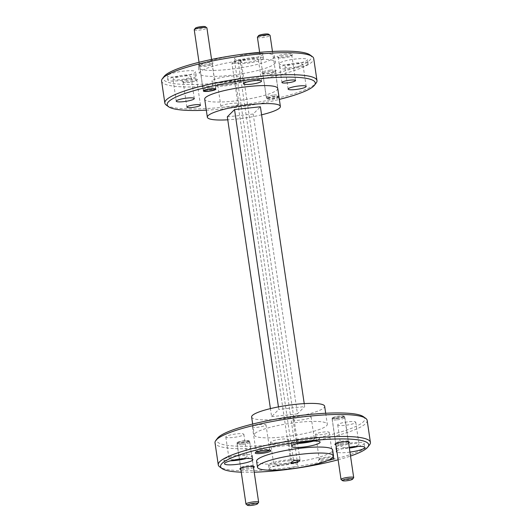 <?xml version="1.0" encoding="UTF-8"?>
<svg xmlns="http://www.w3.org/2000/svg" width="532" height="532" viewBox="0 0 532 532"><rect width="100%" height="100%" fill="white"/><g stroke="black" fill="none" stroke-linecap="round" stroke-linejoin="round"><path stroke-width="0.4" stroke-dasharray="2.66 2" d="M277.717 88.425A36.907 6.284 -8.4 0 1 277.012 89.941A36.907 6.284 -8.4 0 1 238.037 100.595A36.907 6.284 -8.4 0 1 204.694 99.205M285.052 66.726A9.124 1.556 171.6 0 0 284.879 67.105A9.124 1.556 171.6 0 0 293.125 67.451A9.124 1.556 171.6 0 0 302.755 64.811A9.124 1.556 171.6 0 0 302.934 64.439A9.124 1.556 171.6 0 0 294.688 64.093A9.124 1.556 171.6 0 0 285.052 66.726M240.378 61.439A9.124 1.556 171.6 0 0 240.205 61.812A9.124 1.556 171.6 0 0 248.444 62.158A9.124 1.556 171.6 0 0 258.08 59.524A9.124 1.556 171.6 0 0 258.259 59.145A9.124 1.556 171.6 0 0 250.013 58.806A9.124 1.556 171.6 0 0 240.378 61.439M173.159 78.842A9.124 1.556 171.6 0 0 172.986 79.215A9.124 1.556 171.6 0 0 181.232 79.561A9.124 1.556 171.6 0 0 190.868 76.927A9.124 1.556 171.6 0 0 191.041 76.548A9.124 1.556 171.6 0 0 182.795 76.202A9.124 1.556 171.6 0 0 173.159 78.842M217.834 84.129A9.124 1.556 171.6 0 0 217.661 84.508A9.124 1.556 171.6 0 0 225.907 84.847A9.124 1.556 171.6 0 0 235.543 82.214A9.124 1.556 171.6 0 0 235.716 81.842A9.124 1.556 171.6 0 0 227.47 81.496A9.124 1.556 171.6 0 0 217.834 84.129M238.788 104.206A9.124 1.556 -8.4 0 1 229.152 106.839A9.124 1.556 -8.4 0 1 220.906 106.493A9.124 1.556 -8.4 0 1 221.086 106.121A9.124 1.556 -8.4 0 1 230.722 103.481A9.124 1.556 -8.4 0 1 238.961 103.826A9.124 1.556 -8.4 0 1 238.788 104.206M262.988 73.23A6.304 1.077 171.6 0 0 262.868 73.489A6.304 1.077 171.6 0 0 262.988 73.662A6.304 1.077 171.6 0 0 267.875 73.808A6.304 1.077 171.6 0 0 275.224 71.906A6.304 1.077 171.6 0 0 275.277 71.847A6.304 1.077 171.6 0 0 275.343 71.647A6.304 1.077 171.6 0 0 270.342 71.328A6.304 1.077 171.6 0 0 262.988 73.23M278.961 96.837A6.304 1.077 -8.4 0 1 278.914 96.891A6.304 1.077 -8.4 0 1 272.258 98.713A6.304 1.077 -8.4 0 1 266.559 98.473A6.304 1.077 -8.4 0 1 266.678 98.221A6.304 1.077 -8.4 0 1 272.776 96.472A6.304 1.077 -8.4 0 1 278.908 96.458M278.382 57.243A6.869 1.17 171.6 0 0 278.249 57.529A6.869 1.17 171.6 0 0 278.382 57.709A6.869 1.17 171.6 0 0 283.702 57.875A6.869 1.17 171.6 0 0 291.709 55.8A6.869 1.17 171.6 0 0 291.769 55.734A6.869 1.17 171.6 0 0 291.842 55.521A6.869 1.17 171.6 0 0 286.389 55.168A6.869 1.17 171.6 0 0 278.382 57.243M199.813 65.749A6.304 1.077 171.6 0 0 199.686 66.008A6.304 1.077 171.6 0 0 199.813 66.181A6.304 1.077 171.6 0 0 205.924 66.174A6.304 1.077 171.6 0 0 212.042 64.425A6.304 1.077 171.6 0 0 212.095 64.365A6.304 1.077 171.6 0 0 212.162 64.166A6.304 1.077 171.6 0 0 206.469 63.926A6.304 1.077 171.6 0 0 199.813 65.749M183.327 81.855A6.869 1.17 171.6 0 0 183.194 82.141A6.869 1.17 171.6 0 0 183.327 82.32A6.869 1.17 171.6 0 0 188.647 82.487A6.869 1.17 171.6 0 0 196.654 80.412A6.869 1.17 171.6 0 0 196.714 80.345A6.869 1.17 171.6 0 0 196.78 80.133A6.869 1.17 171.6 0 0 191.327 79.78A6.869 1.17 171.6 0 0 183.327 81.855M166.317 105.117A76.894 13.101 171.6 0 0 240.916 105.05A76.894 13.101 171.6 0 0 315.503 83.743A76.894 13.101 171.6 0 0 316.168 82.992M270.389 70.131A7.328 1.25 171.6 0 0 261.85 72.837A7.328 1.25 171.6 0 0 267.53 73.01A7.328 1.25 171.6 0 0 276.135 70.729A7.328 1.25 171.6 0 0 270.389 70.131M286.442 53.971A7.894 1.343 171.6 0 0 277.238 56.891A7.894 1.343 171.6 0 0 283.357 57.077A7.894 1.343 171.6 0 0 292.627 54.616A7.894 1.343 171.6 0 0 286.442 53.971M198.669 64.857A7.328 1.25 171.6 0 0 198.669 65.356A7.328 1.25 171.6 0 0 205.778 65.35A7.328 1.25 171.6 0 0 212.893 63.315A7.328 1.25 171.6 0 0 212.953 63.248A7.328 1.25 171.6 0 0 207.034 62.663A7.328 1.25 171.6 0 0 198.669 64.857M191.38 78.583A7.894 1.343 171.6 0 0 182.183 81.502A7.894 1.343 171.6 0 0 188.295 81.689A7.894 1.343 171.6 0 0 197.565 79.228A7.894 1.343 171.6 0 0 191.38 78.583M161.595 81.064A76.894 13.101 171.6 0 0 231.068 83.963A76.894 13.101 171.6 0 0 312.257 61.752A76.894 13.101 171.6 0 0 313.734 58.593M279.393 63.281A14.351 2.447 171.6 0 0 279.114 63.867A14.351 2.447 171.6 0 0 292.081 64.412A14.351 2.447 171.6 0 0 307.237 60.262A14.351 2.447 171.6 0 0 307.516 59.677A14.351 2.447 171.6 0 0 294.548 59.132A14.351 2.447 171.6 0 0 279.393 63.281M307.829 64.266A14.351 2.447 -8.4 0 1 292.673 68.409A14.351 2.447 -8.4 0 1 279.706 67.87A14.351 2.447 -8.4 0 1 279.978 67.278A14.351 2.447 -8.4 0 1 295.134 63.135A14.351 2.447 -8.4 0 1 308.108 63.674A14.351 2.447 -8.4 0 1 307.829 64.266M234.712 57.988A14.351 2.447 171.6 0 0 234.439 58.58A14.351 2.447 171.6 0 0 247.407 59.119A14.351 2.447 171.6 0 0 262.562 54.976A14.351 2.447 171.6 0 0 262.841 54.384A14.351 2.447 171.6 0 0 249.874 53.845A14.351 2.447 171.6 0 0 234.712 57.988M263.154 58.972A14.351 2.447 -8.4 0 1 247.998 63.115A14.351 2.447 -8.4 0 1 235.031 62.577A14.351 2.447 -8.4 0 1 235.304 61.985A14.351 2.447 -8.4 0 1 250.459 57.842A14.351 2.447 -8.4 0 1 263.426 58.38A14.351 2.447 -8.4 0 1 263.154 58.972M167.5 75.391A14.351 2.447 171.6 0 0 167.221 75.983A14.351 2.447 171.6 0 0 180.188 76.522A14.351 2.447 171.6 0 0 195.35 72.379A14.351 2.447 171.6 0 0 195.623 71.787A14.351 2.447 171.6 0 0 182.656 71.248A14.351 2.447 171.6 0 0 167.5 75.391M195.936 76.375A14.351 2.447 -8.4 0 1 180.78 80.518A14.351 2.447 -8.4 0 1 167.813 79.98A14.351 2.447 -8.4 0 1 168.092 79.388A14.351 2.447 -8.4 0 1 183.247 75.245A14.351 2.447 -8.4 0 1 196.215 75.783A14.351 2.447 -8.4 0 1 195.936 76.375M212.175 80.684A14.351 2.447 171.6 0 0 211.902 81.27A14.351 2.447 171.6 0 0 224.87 81.815A14.351 2.447 171.6 0 0 240.025 77.665A14.351 2.447 171.6 0 0 240.298 77.08A14.351 2.447 171.6 0 0 227.33 76.535A14.351 2.447 171.6 0 0 212.175 80.684M240.61 81.669A14.351 2.447 -8.4 0 1 225.455 85.812A14.351 2.447 -8.4 0 1 212.487 85.273A14.351 2.447 -8.4 0 1 212.767 84.681A14.351 2.447 -8.4 0 1 227.922 80.538A14.351 2.447 -8.4 0 1 240.89 81.077A14.351 2.447 -8.4 0 1 240.61 81.669M309.97 54.882A74.846 12.748 -8.4 0 1 309.976 59.97A74.846 12.748 -8.4 0 1 224.571 82.354A74.846 12.748 -8.4 0 1 164.122 76.415M273.781 57.795A38.444 6.55 171.6 0 0 274.519 56.219A38.444 6.55 171.6 0 0 239.786 54.769A38.444 6.55 171.6 0 0 199.187 65.868A38.444 6.55 171.6 0 0 198.449 67.451A38.444 6.55 171.6 0 0 233.182 68.901A38.444 6.55 171.6 0 0 273.781 57.795M274.665 63.793A38.444 6.55 171.6 0 0 275.403 62.211A38.444 6.55 171.6 0 0 240.67 60.761A38.444 6.55 171.6 0 0 200.072 71.867A38.444 6.55 171.6 0 0 199.334 73.443A38.444 6.55 171.6 0 0 234.067 74.892A38.444 6.55 171.6 0 0 274.665 63.793M251.623 417.022A36.907 6.284 171.6 0 0 284.972 418.418A36.907 6.284 171.6 0 0 323.941 407.758A36.907 6.284 171.6 0 0 324.653 406.242M254.988 433.5A36.907 6.284 -8.4 0 1 293.963 422.84A36.907 6.284 -8.4 0 1 327.306 424.23A36.907 6.284 -8.4 0 1 326.601 425.746A36.907 6.284 -8.4 0 1 287.626 436.406A36.907 6.284 -8.4 0 1 254.283 435.016A36.907 6.284 -8.4 0 1 254.988 433.5M253.072 466.251A6.304 1.077 -8.4 0 1 246.416 468.074A6.304 1.077 -8.4 0 1 240.717 467.834A6.304 1.077 -8.4 0 1 240.783 467.635A6.304 1.077 -8.4 0 1 240.836 467.575A6.304 1.077 -8.4 0 1 246.954 465.826A6.304 1.077 -8.4 0 1 253.072 465.819A6.304 1.077 -8.4 0 1 253.192 465.992A6.304 1.077 -8.4 0 1 253.072 466.251M237.146 442.591A6.304 1.077 171.6 0 0 237.026 442.85A6.304 1.077 171.6 0 0 242.725 443.083A6.304 1.077 171.6 0 0 249.382 441.267A6.304 1.077 171.6 0 0 249.501 441.008A6.304 1.077 171.6 0 0 243.809 440.769A6.304 1.077 171.6 0 0 237.146 442.591M348.127 441.64A6.304 1.077 -8.4 0 1 340.779 443.542A6.304 1.077 -8.4 0 1 335.772 443.223A6.304 1.077 -8.4 0 1 335.838 443.023A6.304 1.077 -8.4 0 1 335.898 442.963A6.304 1.077 -8.4 0 1 343.246 441.061A6.304 1.077 -8.4 0 1 348.127 441.208A6.304 1.077 -8.4 0 1 348.247 441.38A6.304 1.077 -8.4 0 1 348.127 441.64M332.207 417.979A6.304 1.077 171.6 0 0 332.088 418.238A6.304 1.077 171.6 0 0 337.78 418.471A6.304 1.077 171.6 0 0 344.437 416.656A6.304 1.077 171.6 0 0 344.563 416.396A6.304 1.077 171.6 0 0 338.864 416.157A6.304 1.077 171.6 0 0 332.207 417.979M358.841 444.592A9.124 1.556 -8.4 0 1 349.205 447.232A9.124 1.556 -8.4 0 1 340.959 446.887A9.124 1.556 -8.4 0 1 341.132 446.514A9.124 1.556 -8.4 0 1 350.768 443.874A9.124 1.556 -8.4 0 1 359.014 444.22A9.124 1.556 -8.4 0 1 358.841 444.592M337.887 424.523A9.124 1.556 171.6 0 0 337.714 424.895A9.124 1.556 171.6 0 0 345.96 425.241A9.124 1.556 171.6 0 0 355.589 422.608A9.124 1.556 171.6 0 0 355.768 422.235A9.124 1.556 171.6 0 0 347.522 421.889A9.124 1.556 171.6 0 0 337.887 424.523M291.622 461.995A9.124 1.556 -8.4 0 1 281.987 464.636A9.124 1.556 -8.4 0 1 273.741 464.29A9.124 1.556 -8.4 0 1 273.92 463.917A9.124 1.556 -8.4 0 1 283.556 461.277A9.124 1.556 -8.4 0 1 291.795 461.623A9.124 1.556 -8.4 0 1 291.622 461.995M270.675 441.926A9.124 1.556 171.6 0 0 270.495 442.298A9.124 1.556 171.6 0 0 278.741 442.644A9.124 1.556 171.6 0 0 288.377 440.011A9.124 1.556 171.6 0 0 288.55 439.638A9.124 1.556 171.6 0 0 280.304 439.292A9.124 1.556 171.6 0 0 270.675 441.926M246.948 456.709A9.124 1.556 -8.4 0 1 237.312 459.342A9.124 1.556 -8.4 0 1 229.066 458.996A9.124 1.556 -8.4 0 1 229.245 458.624A9.124 1.556 -8.4 0 1 238.875 455.991A9.124 1.556 -8.4 0 1 247.121 456.33A9.124 1.556 -8.4 0 1 246.948 456.709M225.994 436.632A9.124 1.556 171.6 0 0 225.821 437.011A9.124 1.556 171.6 0 0 234.067 437.357A9.124 1.556 171.6 0 0 243.703 434.717A9.124 1.556 171.6 0 0 243.875 434.345A9.124 1.556 171.6 0 0 235.629 433.999A9.124 1.556 171.6 0 0 225.994 436.632M314.166 439.306A9.124 1.556 -8.4 0 1 304.53 441.939A9.124 1.556 -8.4 0 1 296.284 441.593A9.124 1.556 -8.4 0 1 296.457 441.221A9.124 1.556 -8.4 0 1 306.093 438.587A9.124 1.556 -8.4 0 1 314.339 438.927A9.124 1.556 -8.4 0 1 314.166 439.306M293.212 419.236A9.124 1.556 171.6 0 0 293.039 419.608A9.124 1.556 171.6 0 0 301.278 419.954A9.124 1.556 171.6 0 0 310.914 417.314A9.124 1.556 171.6 0 0 311.094 416.942A9.124 1.556 171.6 0 0 302.848 416.596A9.124 1.556 171.6 0 0 293.212 419.236M332.739 457.626A6.869 1.17 -8.4 0 1 325.484 459.608A6.869 1.17 -8.4 0 1 319.28 459.349A6.869 1.17 -8.4 0 1 319.353 459.136A6.869 1.17 -8.4 0 1 319.413 459.069A6.869 1.17 -8.4 0 1 326.076 457.168A6.869 1.17 -8.4 0 1 332.739 457.161A6.869 1.17 -8.4 0 1 332.872 457.347A6.869 1.17 -8.4 0 1 332.739 457.626M315.722 434.085A6.869 1.17 171.6 0 0 315.589 434.365A6.869 1.17 171.6 0 0 321.793 434.624A6.869 1.17 171.6 0 0 329.049 432.642A6.869 1.17 171.6 0 0 329.182 432.356A6.869 1.17 171.6 0 0 322.971 432.097A6.869 1.17 171.6 0 0 315.722 434.085M256.351 452.12A6.869 1.17 -8.4 0 1 256.098 451.868A6.869 1.17 -8.4 0 1 256.171 451.655A6.869 1.17 -8.4 0 1 256.231 451.588A6.869 1.17 -8.4 0 1 262.894 449.686A6.869 1.17 -8.4 0 1 269.558 449.68A6.869 1.17 -8.4 0 1 269.691 449.859A6.869 1.17 -8.4 0 1 269.558 450.145A6.869 1.17 -8.4 0 1 269.525 450.178M252.54 426.604A6.869 1.17 171.6 0 0 252.407 426.883A6.869 1.17 171.6 0 0 258.612 427.143A6.869 1.17 171.6 0 0 265.867 425.161A6.869 1.17 171.6 0 0 266 424.875A6.869 1.17 171.6 0 0 259.796 424.616A6.869 1.17 171.6 0 0 252.54 426.604M363.396 416.669A74.846 12.748 -8.4 0 1 276.168 444.346A74.846 12.748 -8.4 0 1 217.548 438.208M367.16 420.386A76.894 13.101 -8.4 0 1 365.683 423.545A76.894 13.101 -8.4 0 1 276.061 446.747A76.894 13.101 -8.4 0 1 215.021 442.85M253.531 467.575A7.328 1.25 -8.4 0 1 247.287 469.151A7.328 1.25 -8.4 0 1 240.85 469.45M348.586 442.963A7.328 1.25 -8.4 0 1 340.726 444.745A7.328 1.25 -8.4 0 1 335.911 444.838M327.912 460.433A7.894 1.343 -8.4 0 1 318.495 460.253A7.894 1.343 -8.4 0 1 318.562 460.18A7.894 1.343 -8.4 0 1 324.706 458.232A7.894 1.343 -8.4 0 1 332.713 457.66M369.587 444.785A76.894 13.101 -8.4 0 1 368.929 445.53A76.894 13.101 -8.4 0 1 279.307 468.739A76.894 13.101 -8.4 0 1 219.743 466.91M256.597 461.224A38.444 6.55 171.6 0 0 291.33 462.674A38.444 6.55 171.6 0 0 331.928 451.568A38.444 6.55 171.6 0 0 332.666 449.992M349.936 452.114A14.351 2.447 -8.4 0 1 337.002 452.22M358.275 446.368A14.351 2.447 171.6 0 0 363.908 444.047A14.351 2.447 171.6 0 0 364.187 443.455A14.351 2.447 171.6 0 0 351.22 442.917A14.351 2.447 171.6 0 0 336.064 447.06A14.351 2.447 171.6 0 0 335.785 447.651A14.351 2.447 171.6 0 0 349.344 448.11M273.761 470.148A14.351 2.447 -8.4 0 1 269.159 469.051A14.351 2.447 -8.4 0 1 269.438 468.459A14.351 2.447 -8.4 0 1 284.593 464.316A14.351 2.447 -8.4 0 1 297.561 464.855A14.351 2.447 -8.4 0 1 297.288 465.447A14.351 2.447 -8.4 0 1 278.921 469.936M268.846 464.463A14.351 2.447 171.6 0 0 268.574 465.054A14.351 2.447 171.6 0 0 281.541 465.593A14.351 2.447 171.6 0 0 296.696 461.45A14.351 2.447 171.6 0 0 296.969 460.858A14.351 2.447 171.6 0 0 284.002 460.32A14.351 2.447 171.6 0 0 268.846 464.463M246.389 458.484A14.351 2.447 171.6 0 0 252.022 456.157A14.351 2.447 171.6 0 0 252.294 455.565A14.351 2.447 171.6 0 0 239.327 455.026A14.351 2.447 171.6 0 0 224.172 459.169A14.351 2.447 171.6 0 0 223.892 459.761A14.351 2.447 171.6 0 0 230.396 460.845M313.601 441.081A14.351 2.447 171.6 0 0 319.233 438.754A14.351 2.447 171.6 0 0 319.513 438.162A14.351 2.447 171.6 0 0 306.545 437.623A14.351 2.447 171.6 0 0 291.39 441.766A14.351 2.447 171.6 0 0 291.11 442.358A14.351 2.447 171.6 0 0 297.607 443.442M338.119 459.801A74.846 12.748 171.6 0 0 350.522 456.05M206.316 110.177A74.846 12.748 171.6 0 0 279.34 99.398M261.584 114.819A36.907 6.284 -8.4 0 1 227.769 119.813M227.324 116.834L253.185 114.034L260.401 106.772M278.442 406.894L278.815 409.401L271.599 416.662L270.416 408.616M304.231 403.622L304.676 406.601L278.815 409.401M253.185 114.034L297.461 413.863L304.676 406.601M271.599 416.662L297.461 413.863M231.952 63.494L238.416 62.796L241.016 60.169L234.552 60.874L231.952 63.494L290.984 463.266M241.016 60.169L300.048 459.941M297.109 460.26L238.416 62.796M234.552 60.874L293.584 460.639M336.809 450.917A14.351 2.447 -8.4 0 1 349.225 447.286M241.255 472.19A74.846 12.748 171.6 0 0 254.21 472.197M337.255 419.828A6.411 1.091 171.6 0 0 344.849 417.627A6.411 1.091 171.6 0 0 344.723 417.454A6.411 1.091 171.6 0 0 339.762 417.307A6.411 1.091 171.6 0 0 332.234 419.302A6.411 1.091 171.6 0 0 332.168 419.502A6.411 1.091 171.6 0 0 337.255 419.828M353.634 477.796A6.411 1.091 -8.4 0 1 346.113 479.791A6.411 1.091 -8.4 0 1 341.145 479.638M337.321 418.325A5.127 0.871 171.6 0 0 343.293 416.43A5.127 0.871 171.6 0 0 339.323 416.31A5.127 0.871 171.6 0 0 333.305 417.906A5.127 0.871 171.6 0 0 337.321 418.325M242.2 444.439A6.411 1.091 171.6 0 0 249.787 442.238A6.411 1.091 171.6 0 0 249.668 442.065A6.411 1.091 171.6 0 0 244.7 441.912A6.411 1.091 171.6 0 0 237.179 443.914A6.411 1.091 171.6 0 0 237.112 444.114A6.411 1.091 171.6 0 0 242.2 444.439M258.579 502.408A6.411 1.091 -8.4 0 1 251.051 504.403A6.411 1.091 -8.4 0 1 246.09 504.25M242.266 442.937A5.127 0.871 171.6 0 0 248.238 441.041A5.127 0.871 171.6 0 0 244.268 440.922A5.127 0.871 171.6 0 0 238.25 442.518A5.127 0.871 171.6 0 0 242.266 442.937M257.415 37.273A6.411 1.091 171.6 0 0 262.502 37.599A6.411 1.091 171.6 0 0 269.97 35.671A6.411 1.091 171.6 0 0 270.096 35.405M273.867 95.048A6.411 1.091 -8.4 0 1 278.954 95.368A6.411 1.091 -8.4 0 1 278.881 95.574A6.411 1.091 -8.4 0 1 278.828 95.634A6.411 1.091 -8.4 0 1 271.36 97.569A6.411 1.091 -8.4 0 1 266.399 97.416A6.411 1.091 -8.4 0 1 266.273 97.243A6.411 1.091 -8.4 0 1 266.399 96.977A6.411 1.091 -8.4 0 1 273.867 95.048M267.822 98.094A5.127 0.871 -8.4 0 1 273.674 96.558A5.127 0.871 -8.4 0 1 277.81 96.97A5.127 0.871 -8.4 0 1 277.771 97.017A5.127 0.871 -8.4 0 1 272.796 98.44A5.127 0.871 -8.4 0 1 267.822 98.44A5.127 0.871 -8.4 0 1 267.822 98.094M258.525 35.73A5.127 0.871 171.6 0 0 262.821 36.07A5.127 0.871 171.6 0 0 268.547 34.553A5.127 0.871 171.6 0 0 268.547 34.201M194.24 29.792A6.411 1.091 171.6 0 0 199.327 30.118A6.411 1.091 171.6 0 0 206.915 27.923M210.685 87.561A6.411 1.091 -8.4 0 1 215.773 87.886A6.411 1.091 -8.4 0 1 215.699 88.086A6.411 1.091 -8.4 0 1 208.178 90.088A6.411 1.091 -8.4 0 1 203.217 89.935A6.411 1.091 -8.4 0 1 203.091 89.762A6.411 1.091 -8.4 0 1 210.685 87.561M195.377 28.196A5.127 0.871 171.6 0 0 199.387 28.615A5.127 0.871 171.6 0 0 205.365 26.72M288.125 89.09L284.879 67.105M243.45 83.803L240.205 61.812M176.232 101.206L172.986 79.215M220.906 106.493L217.661 84.508M266.559 98.473L262.868 73.489M281.94 82.513L278.249 57.529M203.377 90.992L199.686 66.008M186.885 107.125L183.194 82.141M262.988 73.662L261.85 72.837M278.382 57.709L277.238 56.891M199.813 66.181L198.669 65.356M183.327 82.32L182.183 81.502M279.706 67.87L279.114 63.867M235.031 62.577L234.439 58.58M167.813 79.98L167.221 75.983M212.487 85.273L211.902 81.27M274.519 56.219L275.403 62.211M325.684 413.258L327.306 424.23M237.026 442.85L240.717 467.834M332.088 418.238L335.772 443.223M337.714 424.895L340.959 446.887M270.495 442.298L273.741 464.29M225.821 437.011L229.066 458.996M293.039 419.608L296.284 441.593M315.589 434.365L319.28 459.349M252.407 426.883L256.098 451.868M240.783 467.635L239.925 468.752M335.838 443.023L334.987 444.14M319.353 459.136L318.495 460.253M256.171 451.655L255.313 452.772M335.785 447.651L336.377 451.648M268.574 465.054L269.159 469.051M223.892 459.761L224.484 463.758M291.11 442.358L291.702 446.355M306.179 86.423L302.934 64.439M261.505 81.137L258.259 59.145M194.286 98.54L191.041 76.548M238.961 103.826L235.716 81.842M279.034 96.631L275.343 71.647M295.533 80.505L291.842 55.521M215.852 89.15L212.162 64.166M200.471 105.117L196.78 80.133M275.277 71.847L276.135 70.729M291.769 55.734L292.627 54.616M212.095 64.365L212.953 63.248M196.714 80.345L197.565 79.228M308.108 63.674L307.516 59.677M263.426 58.38L262.841 54.384M196.215 75.783L195.623 71.787M240.89 81.077L240.298 77.08M198.449 67.451L199.334 73.443M252.66 424.044L254.283 435.016M249.501 441.008L253.192 465.992M344.563 416.396L348.247 441.38M355.768 422.235L359.014 444.22M288.55 439.638L291.795 461.623M243.875 434.345L247.121 456.33M311.094 416.942L314.339 438.927M329.182 432.356L332.872 457.347M266 424.875L269.691 449.859M253.072 465.819L254.216 466.644M348.127 441.208L349.271 442.032M332.739 457.161L333.877 457.979M269.558 449.68L270.702 450.498M364.187 443.455L364.779 447.452M296.969 460.858L297.561 464.855M252.294 455.565L252.886 459.568M319.513 438.162L320.098 442.165M344.849 417.627L348.413 441.766M343.293 416.43L344.723 417.454M332.168 419.502L335.732 443.635M333.305 417.906L332.234 419.302M249.787 442.238L253.352 466.378M248.238 441.041L249.668 442.065M237.112 444.114L240.677 468.246M238.25 442.518L237.179 443.914M272.464 51.458L278.954 95.368M277.81 96.97L278.881 95.574M259.643 52.349L266.273 97.243M267.822 98.44L266.399 97.416M211.57 59.451L215.773 87.886M215.167 88.784L215.699 88.086M199.035 62.297L203.091 89.762M203.922 90.44L203.217 89.935"/><path stroke-width="0.8" d="M227.769 119.813A36.907 6.284 -8.4 0 1 207.347 117.193L204.694 99.205A36.907 6.284 -8.4 0 1 205.399 97.689A36.907 6.284 -8.4 0 1 244.374 87.029A36.907 6.284 -8.4 0 1 277.717 88.425L280.377 106.413A36.907 6.284 -8.4 0 1 279.666 107.93A36.907 6.284 -8.4 0 1 261.584 114.819M207.347 117.193A36.907 6.284 -8.4 0 1 208.059 115.677A36.907 6.284 -8.4 0 1 247.028 105.023A36.907 6.284 -8.4 0 1 280.377 106.413M306.006 86.802A9.124 1.556 -8.4 0 1 296.371 89.436A9.124 1.556 -8.4 0 1 288.125 89.09A9.124 1.556 -8.4 0 1 288.297 88.718A9.124 1.556 -8.4 0 1 297.933 86.084A9.124 1.556 -8.4 0 1 306.179 86.423A9.124 1.556 -8.4 0 1 306.006 86.802M261.325 81.509A9.124 1.556 -8.4 0 1 251.696 84.142A9.124 1.556 -8.4 0 1 243.45 83.803A9.124 1.556 -8.4 0 1 243.623 83.424A9.124 1.556 -8.4 0 1 253.259 80.791A9.124 1.556 -8.4 0 1 261.505 81.137A9.124 1.556 -8.4 0 1 261.325 81.509M194.113 98.912A9.124 1.556 -8.4 0 1 184.478 101.546A9.124 1.556 -8.4 0 1 176.232 101.206A9.124 1.556 -8.4 0 1 176.411 100.827A9.124 1.556 -8.4 0 1 186.04 98.194A9.124 1.556 -8.4 0 1 194.286 98.54A9.124 1.556 -8.4 0 1 194.113 98.912M295.4 80.784A6.869 1.17 -8.4 0 1 288.145 82.773A6.869 1.17 -8.4 0 1 281.94 82.513A6.869 1.17 -8.4 0 1 282.073 82.227A6.869 1.17 -8.4 0 1 289.322 80.246A6.869 1.17 -8.4 0 1 295.533 80.505A6.869 1.17 -8.4 0 1 295.4 80.784M215.733 89.409A6.304 1.077 -8.4 0 1 209.076 91.231A6.304 1.077 -8.4 0 1 203.377 90.992A6.304 1.077 -8.4 0 1 203.497 90.733A6.304 1.077 -8.4 0 1 210.16 88.917A6.304 1.077 -8.4 0 1 215.852 89.15A6.304 1.077 -8.4 0 1 215.733 89.409M200.338 105.396A6.869 1.17 -8.4 0 1 193.089 107.384A6.869 1.17 -8.4 0 1 186.885 107.125A6.869 1.17 -8.4 0 1 187.011 106.839A6.869 1.17 -8.4 0 1 194.266 104.857A6.869 1.17 -8.4 0 1 200.471 105.117A6.869 1.17 -8.4 0 1 200.338 105.396M279.34 99.398A74.846 12.748 171.6 0 0 313.813 85.958A74.846 12.748 171.6 0 0 314.452 85.226A74.846 12.748 171.6 0 0 254.003 79.288A74.846 12.748 171.6 0 0 168.604 101.672A74.846 12.748 171.6 0 0 168.604 106.766A74.846 12.748 171.6 0 0 206.316 110.177M314.452 85.226L316.168 82.992A76.894 13.101 171.6 0 0 316.979 80.585A76.894 13.101 171.6 0 0 247.506 77.685A76.894 13.101 171.6 0 0 166.317 99.89A76.894 13.101 171.6 0 0 164.84 103.048A76.894 13.101 171.6 0 0 166.317 105.117L168.604 106.766M316.979 80.585L313.734 58.593A76.894 13.101 171.6 0 0 312.257 56.525A76.894 13.101 171.6 0 0 237.658 56.591A76.894 13.101 171.6 0 0 163.071 77.905A76.894 13.101 171.6 0 0 162.413 78.65A76.894 13.101 171.6 0 0 161.595 81.064L164.84 103.048M162.413 78.65L164.122 76.415A74.846 12.748 -8.4 0 1 164.767 75.69A74.846 12.748 -8.4 0 1 237.365 54.949A74.846 12.748 -8.4 0 1 309.97 54.882L312.257 56.525M325.684 413.258L324.653 406.242A36.907 6.284 171.6 0 0 291.303 404.845A36.907 6.284 171.6 0 0 252.334 415.505A36.907 6.284 171.6 0 0 251.623 417.022L252.66 424.044M269.525 450.178A6.869 1.17 -8.4 0 1 263.061 452.02A6.869 1.17 -8.4 0 1 256.351 452.12M222.03 468.559L219.743 466.91A76.894 13.101 -8.4 0 1 218.266 464.842L215.021 442.85A76.894 13.101 -8.4 0 1 215.832 440.443L217.548 438.208A74.846 12.748 -8.4 0 1 305.421 414.894A74.846 12.748 -8.4 0 1 363.396 416.669L365.683 418.318A76.894 13.101 -8.4 0 1 367.16 420.386L370.405 442.378A76.894 13.101 -8.4 0 1 369.587 444.785L367.878 447.02A74.846 12.748 171.6 0 0 309.258 440.882A74.846 12.748 171.6 0 0 222.03 468.559A74.846 12.748 171.6 0 0 241.255 472.19M215.832 440.443A76.894 13.101 -8.4 0 1 216.497 439.698A76.894 13.101 -8.4 0 1 306.113 416.489A76.894 13.101 -8.4 0 1 365.683 418.318M240.85 469.45A7.328 1.25 -8.4 0 1 239.925 468.752A7.328 1.25 -8.4 0 1 239.992 468.685A7.328 1.25 -8.4 0 1 247.101 466.65A7.328 1.25 -8.4 0 1 254.216 466.644A7.328 1.25 -8.4 0 1 254.216 467.143A7.328 1.25 -8.4 0 1 253.531 467.575M335.911 444.838A7.328 1.25 -8.4 0 1 334.987 444.14A7.328 1.25 -8.4 0 1 343.592 441.859A7.328 1.25 -8.4 0 1 349.271 442.032A7.328 1.25 -8.4 0 1 348.586 442.963M332.713 457.66A7.894 1.343 -8.4 0 1 333.877 457.979A7.894 1.343 -8.4 0 1 333.877 458.518A7.894 1.343 -8.4 0 1 327.912 460.433M270.702 451.036A7.894 1.343 -8.4 0 1 261.691 453.397A7.894 1.343 -8.4 0 1 255.313 452.772A7.894 1.343 -8.4 0 1 255.38 452.692A7.894 1.343 -8.4 0 1 263.041 450.504A7.894 1.343 -8.4 0 1 270.702 450.498A7.894 1.343 -8.4 0 1 270.702 451.036M218.266 464.842A76.894 13.101 -8.4 0 1 219.743 461.683A76.894 13.101 -8.4 0 1 309.365 438.481A76.894 13.101 -8.4 0 1 370.405 442.378M333.551 455.984L332.666 449.992A38.444 6.55 171.6 0 0 297.933 448.543A38.444 6.55 171.6 0 0 257.335 459.641A38.444 6.55 171.6 0 0 256.597 461.224L257.481 467.222A38.444 6.55 171.6 0 0 292.214 468.672A38.444 6.55 171.6 0 0 332.813 457.567A38.444 6.55 171.6 0 0 333.551 455.984A38.444 6.55 171.6 0 0 298.818 454.534A38.444 6.55 171.6 0 0 258.22 465.64A38.444 6.55 171.6 0 0 257.481 467.222M349.225 447.286A14.351 2.447 -8.4 0 1 364.779 447.452A14.351 2.447 -8.4 0 1 364.5 448.044A14.351 2.447 -8.4 0 1 349.936 452.114M337.002 452.22A14.351 2.447 -8.4 0 1 336.377 451.648A14.351 2.447 -8.4 0 1 336.65 451.056A14.351 2.447 -8.4 0 1 336.809 450.917M349.344 448.11A14.351 2.447 171.6 0 0 358.275 446.368M278.921 469.936A14.351 2.447 -8.4 0 1 273.761 470.148M252.607 460.153A14.351 2.447 -8.4 0 1 237.452 464.303A14.351 2.447 -8.4 0 1 224.484 463.758A14.351 2.447 -8.4 0 1 224.763 463.173A14.351 2.447 -8.4 0 1 239.919 459.023A14.351 2.447 -8.4 0 1 252.886 459.568A14.351 2.447 -8.4 0 1 252.607 460.153M230.396 460.845A14.351 2.447 171.6 0 0 246.389 458.484M319.825 442.75A14.351 2.447 -8.4 0 1 304.67 446.9A14.351 2.447 -8.4 0 1 291.702 446.355A14.351 2.447 -8.4 0 1 291.975 445.769A14.351 2.447 -8.4 0 1 307.13 441.62A14.351 2.447 -8.4 0 1 320.098 442.165A14.351 2.447 -8.4 0 1 319.825 442.75M297.607 443.442A14.351 2.447 171.6 0 0 313.601 441.081M254.21 472.197A74.846 12.748 171.6 0 0 280.005 470.335A74.846 12.748 171.6 0 0 338.119 459.801M350.522 456.05A74.846 12.748 171.6 0 0 367.878 447.02M278.908 96.458A6.304 1.077 -8.4 0 1 279.034 96.631A6.304 1.077 -8.4 0 1 278.961 96.837M304.231 403.622L260.401 106.772L234.539 109.572L227.324 116.834L270.416 408.616M234.539 109.572L278.442 406.894M297.448 462.567L290.984 463.266L293.584 460.639L300.048 459.941L297.448 462.567L297.109 460.26M342.575 480.669L341.145 479.638A6.411 1.091 -8.4 0 1 341.025 479.465A6.411 1.091 -8.4 0 1 348.613 477.271A6.411 1.091 -8.4 0 1 353.7 477.596A6.411 1.091 -8.4 0 1 353.634 477.796L352.563 479.192A5.127 0.871 -8.4 0 1 346.545 480.788A5.127 0.871 -8.4 0 1 342.575 480.669A5.127 0.871 -8.4 0 1 348.546 478.773A5.127 0.871 -8.4 0 1 352.563 479.192M247.513 505.28L246.09 504.25A6.411 1.091 -8.4 0 1 245.964 504.077A6.411 1.091 -8.4 0 1 253.558 501.882A6.411 1.091 -8.4 0 1 258.645 502.208A6.411 1.091 -8.4 0 1 258.579 502.408L257.508 503.804A5.127 0.871 -8.4 0 1 251.49 505.4A5.127 0.871 -8.4 0 1 247.513 505.28A5.127 0.871 -8.4 0 1 253.491 503.385A5.127 0.871 -8.4 0 1 257.508 503.804M272.464 51.458L270.096 35.405A6.411 1.091 171.6 0 0 269.97 35.232A6.411 1.091 171.6 0 0 265.009 35.079A6.411 1.091 171.6 0 0 257.541 37.014A6.411 1.091 171.6 0 0 257.488 37.074A6.411 1.091 171.6 0 0 257.415 37.273L259.643 52.349M269.97 35.232L268.547 34.201A5.127 0.871 171.6 0 0 263.573 34.208A5.127 0.871 171.6 0 0 258.599 35.631A5.127 0.871 171.6 0 0 258.559 35.677A5.127 0.871 171.6 0 0 258.525 35.73M211.57 59.451L206.915 27.923A6.411 1.091 171.6 0 0 206.795 27.75A6.411 1.091 171.6 0 0 201.828 27.598A6.411 1.091 171.6 0 0 194.306 29.593A6.411 1.091 171.6 0 0 194.24 29.792L199.035 62.297M210.619 89.063A5.127 0.871 -8.4 0 1 214.635 89.482A5.127 0.871 -8.4 0 1 208.617 91.078A5.127 0.871 -8.4 0 1 204.64 90.959A5.127 0.871 -8.4 0 1 210.619 89.063M206.795 27.75L205.365 26.72A5.127 0.871 171.6 0 0 201.395 26.6A5.127 0.871 171.6 0 0 195.377 28.196L194.306 29.593M348.413 441.766L353.7 477.596M335.732 443.635L341.025 479.465M253.352 466.378L258.645 502.208M240.677 468.246L245.964 504.077M258.559 35.677L257.488 37.074M214.635 89.482L215.167 88.784M204.64 90.959L203.922 90.44"/></g></svg>
